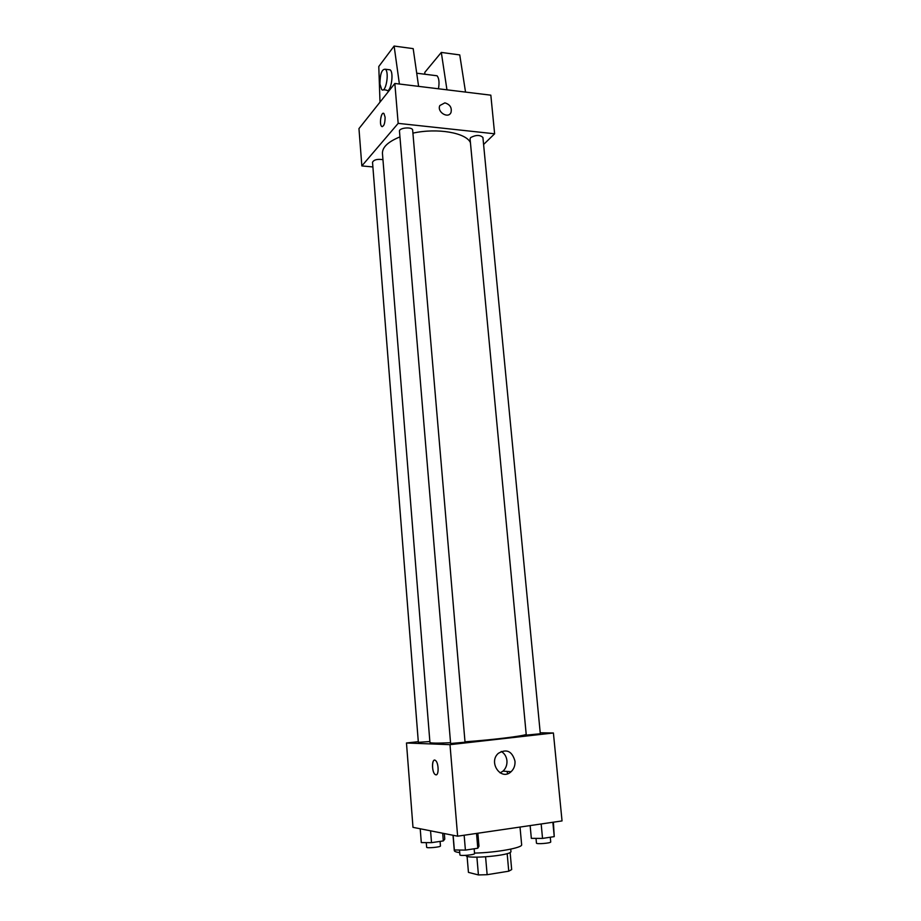 <?xml version="1.0" encoding="UTF-8"?>
<svg xmlns="http://www.w3.org/2000/svg" width="921" height="921" viewBox="0 0 921 921"><rect width="100%" height="100%" fill="white"/><g stroke="black" fill="none" stroke-linecap="round" stroke-linejoin="round"><path stroke-width="1.38" d="M507.172 853.617L508.749 871.197L487.14 874.697L478.425 874.938L468.444 872.383L467.074 856.242M508.749 871.197L511.673 869.574L510.119 852.432M510.729 849.139L510.936 851.453C512.571 855.459 465.082 859.615 466.003 855.39L466.003 855.39M485.586 856.875L487.14 874.697M476.905 857.186L478.425 874.938M453.017 835.278L454.283 850.578C454.387 851.476 456.206 852.155 459.717 852.616M474.522 853.088C495.982 852.673 522.944 847.781 521.643 844.684L520.02 827.07M540.224 732.782L553.406 732.989L562.04 820.922L457.633 836.187L412.988 827.346L406.472 742.994L418.307 741.681M507.241 771.441L507.448 773.79M399.944 136.895C388.109 141.742 382.273 147.233 382.445 153.37L429.934 742.43C430.349 743.247 437.222 743.339 450.542 742.706M465.001 741.808C492.125 739.897 522.725 736.155 526.213 734.428M553.406 732.989L450.001 744.663L406.472 742.994M450.611 743.5L465.036 742.222L412.666 130.183C412.689 126.545 398.839 127.662 399.472 131.243L450.611 743.5M382.952 159.678C377.38 158.849 373.903 159.713 372.521 162.257L418.353 742.338L429.865 741.555M527.042 735.062L526.259 734.958L470.067 138.841L470.654 137.563C475.984 134.8 480.071 134.777 482.915 137.482L540.316 733.761L527.042 735.062M450.001 744.663L457.633 836.187M514.989 761.183C515.265 765.466 513.953 768.989 511.051 771.74C501.093 781.319 487.923 762.289 498.342 753.332C506.585 748.508 512.134 751.122 514.989 761.183M436.128 774.849L435.103 774.492C431.431 771.856 431.891 757.223 435.541 760.516C438.73 762.703 439.052 775.54 435.898 774.849L435.103 774.492C432.041 772.374 431.546 760.136 434.516 760.147M501.208 751.432C504.524 753.378 506.435 756.463 506.941 760.688C507.206 764.925 505.905 768.402 503.027 771.119L500.115 772.903M412.919 133.131C437.394 127.72 466.13 132.751 470.435 142.663M483.594 144.482L494.623 133.787L398.171 123.368L361.849 165.93L372.901 166.943M494.623 133.787L490.835 95.174L394.844 83.466L358.96 128.606L361.849 165.93M385.105 117.197C385.024 123.644 383.884 126.718 381.662 126.419C378.968 124.289 381.352 110.842 383.953 113.582L385.105 117.197M394.844 83.466L398.171 123.368M383.401 113.306C380.857 112.696 379.291 124.6 381.662 126.419L382.215 126.684M444.889 102.864C450.024 104.453 452.061 107.665 450.991 112.5C448.262 119.154 436.623 111.89 439.847 105.524L444.889 102.864L439.847 105.524C436.623 111.89 448.262 119.166 450.991 112.512C452.061 107.676 450.024 104.453 444.878 102.864M399.392 84.018L394.119 46.05L413.184 48.629L418.606 86.367M438.465 88.784C439.513 82.522 439.052 78.193 437.061 75.775L435.242 75.545M446.95 89.821L441.309 52.428L424.811 72.368L424.88 74.233M465.531 92.088L459.752 54.915L441.309 52.428M383.378 89.74L386.429 90.097C390.423 94.391 394.407 73.162 390.182 69.846L388.489 69.628M394.119 46.05L378.784 66.508L380.005 102.139M379.936 84.041C380.062 73.864 381.881 68.925 385.404 69.248C389.595 72.552 385.646 93.827 381.685 89.533L379.936 84.041M553.394 822.188L554.246 836.625L542.538 838.409L531.336 838.352L530.139 825.584M552.853 822.269L554.246 836.625M541.168 823.973L542.538 838.409M536.01 838.375L536.459 843.106C536.206 844.396 551.207 843.176 550.723 841.944L550.274 837.235M477.849 833.229L478.978 846.261L477.792 848.229L465.404 850.106L454.352 849.979L453.144 835.301M476.525 833.424L477.792 848.229M464.149 835.232L465.404 850.106M459.51 850.037L459.913 854.884C459.648 856.254 475.052 854.861 474.557 853.56L474.154 848.782M444.325 833.551L444.774 839.146L443.323 840.919L431.512 842.657L421.3 842.588L420.218 828.773M442.69 833.229L443.323 840.919M430.568 830.823L431.512 842.657M426.273 842.623L426.642 847.251C426.388 848.471 440.906 847.113 440.457 845.962L440.088 841.403M503.027 771.119L511.051 771.74M416.718 73.208L437.061 75.775M385.404 69.248L390.182 69.846"/></g></svg>
